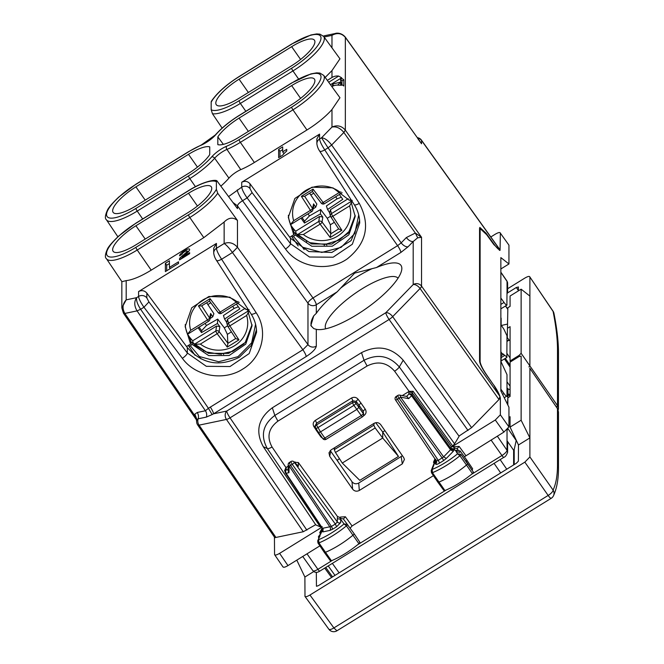 <?xml version="1.0" encoding="UTF-8"?>
<svg xmlns="http://www.w3.org/2000/svg" width="664" height="664" viewBox="0 0 664 664"><rect width="100%" height="100%" fill="white"/><g stroke="black" fill="none" stroke-linecap="round" stroke-linejoin="round"><path stroke-width="1" d="M223.361 144.37L217.825 136.884L217.825 144.644A27.846 7.951 145 0 0 239.065 137.157L291.654 104.638A27.846 7.951 145 0 0 314.454 79.149A27.846 7.951 145 0 0 291.654 85.598L239.065 118.109L248.369 131.406M217.825 136.884A27.846 7.951 145 0 1 239.065 118.109M209.733 154.621A27.846 7.951 145 0 1 188.501 173.387L135.912 205.906A27.846 7.951 145 0 1 113.104 212.347A27.846 7.951 145 0 1 135.912 186.858L188.501 154.338A27.846 7.951 145 0 1 209.733 146.852L209.733 154.621M319.625 150.844C319.907 151.898 321.625 151.583 324.762 149.906C321.617 145.076 319.89 141.44 319.591 139L321.542 137.788L331.975 127.065L331.975 109.51A38.014 10.865 145 0 1 306.951 129.978L254.37 162.489A38.014 10.865 145 0 1 240.775 169.644A11.62 3.32 145 0 0 228.939 178.126A38.014 10.865 145 0 1 221.004 186.02M331.975 109.51L339.96 97.741L323.7 75.389A37.566 10.732 145 0 1 292.957 109.834L240.368 142.353A2.424 0.457 -121.7 0 1 239.065 139.656A35.151 10.043 145 0 1 226.499 146.271A2.424 1.386 67 0 0 226.939 149.417L240.775 169.644M331.892 86.652L331.975 86.602A9.686 9.097 -0 0 1 338.657 85.191L341.645 85.241L341.645 84.618A9.686 9.097 -0 0 1 343.803 86.013L343.803 79.796A9.686 9.097 -0 0 0 341.645 78.41L341.645 77.788L330.473 84.693M341.645 77.788L338.657 76.086A9.686 9.097 -0 0 0 331.975 77.489L327.319 80.369M325.186 77.431L331.975 70.591L339.96 58.814L323.7 36.47A37.566 10.732 145 0 1 292.957 70.915L298.584 79.016M203.806 237.646L151.218 270.157L137.216 250.013A2.424 0.457 58.3 0 1 135.912 247.323L188.501 214.804A2.424 0.457 58.3 0 0 189.804 217.501L203.806 237.646L224.142 222.05C228.632 217.51 233.072 216.979 237.463 220.456L217.726 193.257A37.566 10.732 145 0 1 189.804 217.501L137.216 250.013A37.566 10.732 145 0 1 106.414 258.669L121.902 281.669L126.193 280.631L126.193 299.846L121.836 307.88L123.454 313.209M228.665 196.536L241.729 187.14A6.051 5.685 -0 0 1 249.996 188.601L249.996 183.779C247.655 181.172 244.9 180.666 241.729 182.251L319.591 134.111L319.591 139A6.051 5.685 180 0 0 316.861 143.748L316.861 143.748A6.051 5.685 180 0 0 316.869 143.98M278.639 149.392L282.681 146.885L282.681 151.857L286.732 149.358L286.732 151.01A15.737 4.499 145 0 0 282.681 155.168L278.639 157.667L278.639 149.392L279.967 151.292L279.967 156.845M331.975 127.065C337.113 124.799 341.562 125.803 345.322 130.086L343.844 132.468C340.184 128.019 336.225 126.226 331.975 127.065M331.975 47.849L331.975 35.366C337.113 32.478 341.562 33.142 345.322 37.358L345.322 37.358M245.838 111.303L240.368 103.435L292.957 70.915A2.424 0.457 -121.7 0 1 291.654 68.218L239.065 100.737A2.424 0.457 58.3 0 0 240.368 103.435A37.566 10.732 145 0 1 212.447 113.71L222.141 128.111M140.627 309.266L137.058 310.877L205.417 410.759L208.405 408.302L140.643 309.291L143.963 307.241C140.685 302.493 138.892 298.891 138.577 296.459L136.626 297.671C136.161 300.535 137.498 304.402 140.627 309.266L137.05 310.868C134.161 305.897 134.02 301.498 136.626 297.671L126.193 299.846C122.525 303.896 122.076 308.42 124.84 313.416L123.363 312.868M126.193 280.631C132.659 279.868 141 276.382 151.218 270.157M138.577 291.571L138.577 296.459A6.051 5.685 -0 0 1 146.844 297.92L146.844 293.106C144.503 290.5 141.756 289.985 138.577 291.571L216.439 243.431L216.439 248.319L224.142 243.555C229.105 241.679 233.545 242.916 237.463 247.265L232.408 252.461L302.884 349.762A6.051 1.137 58.3 0 1 306.187 356.543C312.329 352.501 315.699 349.04 316.296 346.151L316.296 329.327L313.757 328.605L310.843 325.559L313.757 315.815L316.296 313.325A53.867 15.388 145 0 1 317.342 311.848A53.867 15.388 145 0 1 337.204 291.82L354.651 273.12L376.463 267.542A53.867 15.388 145 0 1 401.587 270.53A53.867 15.388 145 0 1 396.333 280.673A53.867 15.388 145 0 1 356.842 314.686A53.867 15.388 145 0 1 317.351 329.51A53.867 15.388 145 0 1 316.296 329.327M169.42 267.434L178.525 261.807L178.525 263.459L165.377 271.584L165.377 263.309L169.42 260.803L169.42 267.434L170.225 268.588M185.945 252.71A3.029 0.863 145 0 0 187.065 250.934A3.029 0.863 145 0 0 184.343 251.797A3.029 0.863 145 0 0 182.06 254.229L179.529 255.798A6.051 1.726 145 0 1 184.094 250.917A6.051 1.726 145 0 1 189.547 249.199A6.051 1.726 145 0 1 187.29 252.743L182.06 257.341L189.647 252.652L189.647 253.681L179.529 259.939L179.529 258.786A2.399 0.689 145 0 1 180.467 257.516L185.945 252.71L186.476 253.465M249.996 183.779L290.475 238.26L290.475 243.68L309.49 257.009L333.154 257.209L352.36 244.211L359.705 223.013L359.49 219.178M350.858 199.407L349.397 200.32L332.971 187.879L312.038 187.165L294.882 198.461L288.3 217.294L293.77 234.707L289.712 237.222M233.031 202.537L237.463 205.865L307.971 303.207A6.051 1.66 144.1 0 1 313.001 297.97L397.603 245.655L328.074 147.856L324.762 149.906L359.29 203.383A6.051 1.718 147.1 0 1 354.236 204.637L319.708 151.168C318.156 148.91 317.209 146.437 316.869 143.748L316.861 138.909L319.591 134.111M237.289 189.879A9.686 1.818 58.3 0 0 242.567 200.727L247.116 197.922C243.837 193.166 242.045 189.572 241.729 187.14L241.729 182.251M135.912 247.323A35.151 10.043 145 0 1 106.547 253.457A35.151 10.043 145 0 1 135.912 223.278L188.501 190.767A2.424 0.457 -121.7 0 1 188.559 190.601C202.611 181.654 214.928 179.288 216.879 180.766L237.463 208.612L237.463 205.865C237.737 204.387 239.438 202.678 242.567 200.727L313.001 297.97A6.051 1.137 58.3 0 1 316.296 304.743L337.204 291.82M321.542 137.788C324.729 138.037 328.099 140.444 331.635 145.018L328.058 147.831L321.542 137.788M341.645 84.618L340.632 85.241L340.632 79.033L341.645 78.41M332.548 86.27L332.548 84.037L340.632 82.137L337.669 85.108M458.99 436.074L471.606 427.674L498.979 399.529L499.95 396.433L493.958 385.477L486.065 374.255C482.097 368.379 479.931 363.963 479.557 361L479.557 228.225L479.856 227.428L486.065 233.205L493.958 244.086C496.763 247.896 498.764 249.847 499.95 249.938L421.549 140.486A6.051 5.685 180 0 0 417.606 138.054M324.09 37.01L331.975 35.366L335.743 33.399M340.632 79.033L341.968 80.933L343.803 79.796M341.968 84.776L341.968 80.933M499.386 250.353L499.95 249.938M212.447 113.71L211.177 109.718L211.177 102.19A35.151 10.043 145 0 1 239.065 76.692A2.424 0.457 -121.7 0 1 239.123 76.534C226.258 84.701 216.995 92.96 211.326 101.318L211.177 102.19M123.471 313.234L196.428 419.831L194.461 415.141L196.76 419.955L198.138 418.81A6.051 4.831 -101.8 0 0 199.059 425.151L226.441 419.432A6.051 1.693 -34.4 0 0 230.026 417.847L389.112 319.475L468.029 430.488M196.627 420.528L196.76 419.955M315.657 524.701L303.299 531.731L275.917 537.45L273.942 536.18M146.844 293.106L187.331 347.579C202.055 363.996 219.411 367.209 239.389 357.224L251.307 345.396L256.462 329.759M247.713 308.735L246.244 309.64L229.819 297.198L208.886 296.484L191.73 307.781L185.148 326.613L190.618 344.027L186.559 346.542M216.472 260.163C216.763 261.218 218.473 260.911 221.61 259.234C218.464 254.403 216.746 250.76 216.439 248.319A6.051 5.685 180 0 0 213.717 253.067L213.717 248.228L216.439 243.431M224.142 222.05L224.142 243.555C226.15 244.726 228.897 247.689 232.408 252.461M288.367 215.285A33.291 31.283 180 0 0 293.77 230.4L293.77 234.707M249.996 188.601L252.079 192.601L247.116 197.922L285.512 249C298.742 267.6 328.514 272.306 347.397 258.777C366.603 243.24 370.562 224.772 359.29 203.383M216.879 180.766L216.381 181.778L216.381 189.306A35.151 10.043 145 0 1 188.501 214.804M217.726 193.257L216.381 189.306M340.632 82.137L341.968 84.037M332.548 84.037L333.735 85.739M499.95 396.433L421.549 286.142L421.549 237.314L417.689 237.803L415.332 233.031L421.549 237.314L345.322 130.086M417.689 237.803L413.191 241.513C410.85 241.696 408.567 240.376 406.335 237.571L401.189 242.858L331.635 145.018L343.852 132.476L345.346 130.119L345.346 37.383L420.08 141.515M500.083 249.913L421.441 140.129A6.051 1.768 -35.6 0 1 421.549 140.486L421.549 143.773L417.689 138.452M323.409 36.105L324.522 35.74M291.654 46.679A27.846 7.951 145 0 1 314.454 40.23A27.846 7.951 145 0 1 291.654 65.719L239.065 98.239A27.846 7.951 145 0 1 216.256 104.688A27.846 7.951 145 0 1 239.065 79.19L291.654 46.679L300.601 59.453M196.403 419.789L196.627 421.532A6.051 5.685 -0 0 1 196.967 419.656L194.867 414.162L194.461 415.141L124.849 313.433L123.379 312.902M185.214 324.613A33.291 31.283 180 0 0 190.618 339.727L190.618 344.027M237.463 220.456L237.48 247.29L232.458 252.527L221.61 259.234L256.138 312.702C268.613 330.996 262.255 357.655 242.692 369.118C223.743 381.46 195.233 376.363 182.359 358.319L143.963 307.241L148.927 301.921L146.844 297.92M135.912 244.825A27.846 7.951 145 0 1 113.104 251.266A27.846 7.951 145 0 1 135.912 225.777L188.501 193.265A27.846 7.951 145 0 1 211.31 186.816A27.846 7.951 145 0 1 188.501 212.306L135.912 244.825M359.606 220.423L351.073 240.65L331.809 252.461L308.818 251.548L290.475 238.26M338.814 462.957L337.221 460.169L339.503 458.758M384.921 430.679L382.721 432.032L375.708 422.702M210.264 407.032A6.051 1.137 58.3 0 1 213.559 413.813L212.156 414.552L208.405 408.302L302.884 349.762L307.971 344.608A6.051 5.685 180 0 0 316.296 346.151M194.867 414.162L197.216 412.477L205.417 410.759A6.051 4.831 -101.8 0 1 206.338 417.1L212.156 414.552M256.312 328.265L256.553 332.34L249.216 353.538L230.01 366.536L206.338 366.32L187.331 352.999L148.927 301.921M372.247 268.571A54.473 15.562 -35 0 0 340.765 288.035M398.06 278.158A44.189 12.624 -35 0 0 367.051 285.86A44.189 12.624 -35 0 0 329.767 316.645A44.189 12.624 -35 0 0 325.725 328.813M313.757 315.815A54.473 15.562 -35 0 0 311.557 326.489M338.872 463.049L337.221 460.169M334.614 447.719L334.249 449.686L335.478 452.491L342.275 463.057L382.721 438.041L398.475 456.425L382.721 432.032L382.721 438.041L375.168 427.948L373.799 425.226L374.206 423.25M342.275 463.057L359.788 480.346L398.475 456.425M182.06 257.341L182.567 258.064M187.538 251.606A6.051 1.726 145 0 1 188.933 251.042M282.681 149.607L279.967 151.292M282.681 151.857L283.96 153.683M166.706 270.763L166.706 265.21L169.42 263.533M165.377 263.309L166.706 265.21M316.321 572.351L316.446 586.196M316.57 586.279L318.421 585.631L516.368 463.248L518.385 461.173L518.476 444.971L510.068 427.085L510.076 416.726L508.948 417.424M325.758 567.454L332.564 576.891M507.985 428.703L516.758 441.328M313.732 571.563L304.892 577.033L296.791 560.142M518.476 444.971L529.897 437.908L529.897 456.948L524.842 462.144L548.157 495.444L333.884 627.928A6.051 1.967 -36 0 1 328.846 629.215L304.992 596.43L304.892 577.033M304.892 596.073C305.191 597.152 306.876 596.795 309.947 595.019L524.842 462.144M529.897 456.948L553.095 490.082A6.051 1.984 145 0 1 548.157 495.444A6.051 1.137 -121.7 0 0 551.195 498.315A6.051 1.137 -121.7 0 0 551.286 498.207A6.051 5.901 -154.9 0 0 553.095 490.082C556.034 483.807 557.503 475.316 557.503 464.617L558.474 467.705L558.474 411.962L557.503 408.684L529.897 368.346L529.897 437.908L521.132 420.237L521.132 356.111L519.115 356.535L510.076 362.121L510.076 396.441L507.852 397.819L507.852 405.023M521.132 420.237L510.068 427.085M557.503 464.617L557.469 408.559L529.739 368.122M507.852 397.819L507.47 404.251M510.076 395.852L507.943 394.989L506.989 393.86M558.466 411.962L557.362 408.476M490.812 236.965L495.294 234.193C498.365 232.417 500.05 232.068 500.349 233.139L508.948 245.141L508.948 263.973L500.855 268.978M274.439 537.068L274.556 554.415C274.854 555.486 276.539 555.137 279.61 553.361L287.977 565.595C284.906 567.371 283.221 567.72 282.922 566.649M493.742 385.178L486.629 374.853C482.662 368.985 480.487 364.561 480.122 361.598L480.122 229.653L480.421 228.856L486.629 234.633L493.842 244.584L500.058 250.361L500.349 233.139L508.948 245.141M493.842 385.12C497.817 390.996 499.984 395.412 500.349 398.375L500.349 414.809L508.948 426.902L508.948 407.231L500.855 390.93L500.855 257.607L508.948 263.973M507.022 293.886L507.62 292.475L507.022 291.28L506.873 305.141L500.855 308.868M507.022 304.751C506.864 305.697 505.86 304.925 504.026 302.452L500.855 298.012M321.766 527.299L279.61 553.361M277.909 421.15L274.838 415.432L364.021 360.286C377.708 353.505 389.469 355.713 399.305 366.935A6.051 1.66 144.3 0 1 394.615 371.209C386.954 362.444 377.783 360.71 367.101 366.005L277.909 421.15C268.513 428.272 266.554 436.887 272.049 446.988A6.051 1.693 145.9 0 1 267.31 448.54L320.297 526.884L322.223 526.668M320.297 526.884L315.782 524.884L263.309 446.723C255.101 431.459 258.105 418.478 272.323 407.796L361.515 352.65C377.592 344.608 391.494 347.131 403.214 360.22L459.123 436.256L454.608 443.834L451.976 446.814L451.196 446.449L412.137 392.582L413.099 391.287L409.115 391.37L402.276 395.595M500.349 414.809L495.294 420.005L503.893 432.098L508.948 426.902M503.893 432.098L464.377 456.782M433.434 475.656L352.069 525.963L350.086 528.187M319.89 545.858L287.977 565.595M495.294 420.005L451.96 446.797M330.24 450.557L352.02 481.757C353.879 483.907 356.111 484.338 358.726 483.052L402.401 455.728M288.143 466.169L285.952 467.531L284.574 470.751L285.537 470.859M322.87 529.357L321.783 531.059L322.563 528.162L321.899 528.577L319.724 532.628L320.87 532.047M454.334 446.689L459.148 446.424L457.147 448.615L454.168 447.951L454.334 446.689L451.976 446.814M434.92 458.865L433.492 462.285L434.605 461.712M288.051 469.556L286.25 469.938A2.424 2.274 -0 0 0 285.537 473.05A2.424 0.656 -33.8 0 0 285.57 473.183A2.424 0.656 -33.8 0 0 286.118 473.258L322.505 528.32L331.436 526.452L335.328 524.045L337.345 521.97L337.345 518.675L340.682 519.298L340.068 517.92L340.566 517.04L339.868 517.464L337.461 516.501L298.368 462.526L294.426 462.277M340.566 517.04L345.38 516.766L352.069 525.963M329.684 456.243L352.609 489.127C354.46 491.302 356.701 491.742 359.315 490.455L402.309 463.879L404.426 459.413L403.679 457.554L380.729 424.678C378.878 422.503 376.637 422.063 374.023 423.358L331.062 449.918L328.987 452.79L329.684 456.243L330.738 451.478M340.4 518.31L343.388 518.974L345.38 516.766M507.022 429.716L507.039 450.292A6.084 1.735 145 0 1 501.951 455.521L471.49 474.353M506.848 357.423L506.989 335.793L503.993 329.369L500.855 324.621M500.855 389.154L503.993 393.553C505.835 396.034 506.831 396.798 506.989 395.852L504.283 397.836M506.989 395.852L506.989 374.62L501.079 361.847L501.229 352.202M501.079 352.601L506.989 357.024M272.323 407.796L274.838 415.432C262.786 424.553 260.28 435.592 267.31 448.54L263.309 446.723M322.098 529.606L319.982 534.503M453.844 447.553L453.67 447.104M454.168 447.951L454.45 449.038L451.113 448.416L451.196 446.449M443.959 490.306L444.93 490.538C454.068 486.704 463.231 481.06 472.419 473.598L473.407 472.162L460.891 454.317A2.216 0.631 145 0 1 459.911 455.745L466.501 465.057A36.321 10.375 145 0 1 438.871 482.089A2.424 0.689 145 0 1 437.817 482.164L443.959 490.613M435.468 459.679L431.202 470.61M340.068 517.92L339.868 517.464M435.858 459.289L435.916 460.359M297.771 465.555L294.268 462.269A2.424 1.818 -45.6 0 0 293.969 461.82A2.424 2.424 0 0 0 290.973 461.505M315.483 425.948A2.424 0.689 -32.9 0 0 313.881 426.562L316.454 430.546L317.085 430.214M315.35 420.378L316.67 423.134L315.591 424.827L315.417 426.686A2.424 2.307 5.2 0 1 316.504 424.96L320.504 431.89L356.917 409.381L358.933 407.306L358.933 405.131L363.258 411.331A2.424 0.672 145.1 0 1 365.3 409.265L360.95 403.031L358.933 405.131L356.103 401.355L352.791 400.799A2.424 0.457 58.3 0 0 351.472 398.043L315.35 420.378C313.101 422.072 312.611 424.13 313.881 426.562M351.472 398.043C354.012 396.773 356.219 397.172 358.087 399.23L356.103 401.355L355.912 403.264L363.258 413.481L363.258 411.331L363.656 414.734A2.424 2.274 180 0 0 363.258 413.481A2.424 0.689 -35 0 1 361.241 415.556L353.912 405.372A2.424 0.639 -36.8 0 0 355.912 403.264A2.424 2.307 5.7 0 0 352.609 402.641A2.424 0.457 58.3 0 0 353.912 405.372L317.807 427.699A2.424 0.664 147.2 0 1 315.798 428.214A2.424 0.664 147.2 0 1 315.765 428.089A2.424 2.307 5.2 0 1 315.417 426.686A2.424 2.424 0 0 0 315.798 428.214L318.512 432.438L320.504 431.89L324.829 438.066L361.241 415.556A2.424 0.457 58.3 0 0 362.511 416.793A2.424 2.424 0 0 0 363.656 414.734M322.629 528.536A2.424 2.274 180 0 1 322.878 529.532A2.424 2.274 180 0 0 322.878 529.532A2.424 2.274 180 0 1 321.783 531.441L320.687 534.08L319.409 535.408L320.123 535.657L317.691 540.82L317.956 542.978A2.216 0.631 -35 0 0 317.956 542.986L324.298 552.398A2.424 0.689 -35 0 0 324.306 552.406A2.424 0.689 -35 0 0 325.368 552.315A36.321 10.375 -35 0 0 352.999 535.176A2.424 0.689 -35 0 0 354.053 533.632A2.424 0.689 -35 0 0 354.053 533.624L343.388 518.974M354.061 533.64L359.888 542.289L358.917 543.716C349.779 551.186 340.615 556.872 331.427 560.773L330.44 560.557M507.62 443.071L507.039 440.365M195.042 355.281L188.858 346.251L190.427 345.927L191.996 344.309L208.679 355.58L229.188 355.506L245.738 344.135L252.054 325.758L247.531 309.972L249.1 309.648M188.858 345.122L188.858 346.251M304.145 249.598L302.502 247.191L321.816 252.428L341.138 247.348L354.8 233.504L358.718 214.953M223.677 354.468L223.262 353.879M320.687 534.08L318.471 536.479L318.737 538.919M201.009 358.933L199.349 356.518L218.663 361.747L237.994 356.676L251.656 342.832L255.574 324.273M406.617 396.4L408.808 394.159A2.424 2.274 -0 0 1 412.137 394.773L451.113 448.798A2.424 2.274 -0 0 0 454.45 449.412L455.546 450.707L456.226 450.225L460.119 450.931L459.604 452.35L456.11 451.57L457.579 453.802L460.891 454.317L467.572 463.497A2.424 0.689 145 0 1 466.501 465.057L472.419 473.598M473.407 472.162L466.277 461.521L466.784 460.094L460.102 450.914M444.93 490.538L432.438 472.677A36.113 10.317 145 0 0 459.911 455.745L457.579 453.802A33.69 9.628 145 0 1 432.173 469.448L432.438 472.677A2.216 0.631 145 0 1 431.476 472.743A2.216 0.631 145 0 1 431.467 472.735L437.817 482.164M436.397 461.024A2.424 2.274 -0 0 1 435.559 463.92L435.559 460.633L432.173 469.448L431.226 470.535L431.467 472.735M317.956 542.986A2.216 0.631 -35 0 0 318.936 542.911A36.113 10.317 -35 0 0 346.409 525.863L344.06 523.938L347.372 524.444L354.053 533.624M436.646 462.019L436.273 460.808L438.29 460.384L397.437 399.305L399.106 398.276L442.183 457.977A2.424 0.457 -121.7 0 1 443.494 460.667L439.601 463.074L438.29 460.384L443.627 456.865L400.525 397.13A2.424 1.353 -79.5 0 0 399.57 395.097A2.424 2.424 0 0 0 397.852 395.42A2.424 0.457 58.3 0 0 399.106 398.276A2.424 0.647 -35.8 0 0 400.525 397.13L408.684 398.641L411.531 395.711L450.532 449.76L443.627 456.865L446.349 458.417L443.494 460.667M408.684 398.641L406.899 396.458L399.57 395.097M323.102 528.552L322.97 531.872L329.883 530.428A2.424 1.934 78.2 0 0 330.008 527.108L289.139 466.004A2.424 1.809 -178.5 0 1 288.184 464.518L288.027 470.618L288.973 472.66L286.118 473.258A2.424 1.934 -101.8 0 1 286.25 469.938L286.126 467.414M288.184 464.509A2.424 2.424 0 0 1 289.33 462.517L290.998 461.488A2.424 0.457 58.3 0 0 292.243 464.344A2.424 0.647 -35.8 0 0 294.268 462.269L337.345 521.97A2.424 2.274 180 0 0 340.682 522.585L340.682 519.298L344.06 523.938A33.69 9.628 145 0 1 318.662 539.691L318.936 542.911L331.427 560.773M358.917 543.716L346.409 525.863A2.216 0.631 -35 0 0 347.372 524.444M451.113 448.416L450.532 449.76L453.263 451.321L446.349 458.417M190.618 342.483L191.996 342.192L191.996 344.309M199.349 356.518L190.427 345.927M292.011 235.795L292.011 236.932L298.186 245.946M302.502 247.191L293.579 236.6L295.148 234.99L311.831 246.253L332.332 246.186L348.882 234.807L355.207 216.439L350.683 200.653L352.252 200.32M292.011 236.932L293.579 236.6M350.683 200.653L350.683 199.524M221.12 354.734L221.12 354.086M396.74 396.773C395.786 396.142 396.026 396.989 397.437 399.305A2.424 0.656 -33.8 0 1 395.453 399.852A2.424 0.656 -33.8 0 1 395.42 399.728M289.877 462.849C289.097 462.625 289.33 463.464 290.575 465.373A2.424 0.656 146.2 0 1 289.139 466.004L288.973 472.66M329.883 530.428L332.739 529.15L331.436 526.452L290.575 465.373L292.243 464.344L335.328 524.045L336.631 526.743L340.682 522.585M320.123 535.657L317.674 540.878M247.531 308.843L247.531 309.972M191.996 342.192L208.396 353.281L228.623 353.397L245.215 342.524L252.038 324.654M295.148 234.99L295.148 232.873L293.77 233.164M326.829 245.141L326.231 244.311M324.264 245.406L324.264 244.501M295.148 232.873L311.557 243.954L331.792 244.061L348.376 233.172L355.182 215.294M472.112 470.187L472.627 468.767L466.792 460.111M516.194 440.514L513.928 450.79L513.621 450.242L513.621 464.941M506.981 395.985L508.126 397.645M507.346 441.178L513.621 450.242M507.022 430.579L507.578 429.16M506.989 381.742L510.076 386.207M510.076 367.084L504.449 358.9M501.129 360.959L501.079 361.531M501.129 318.131L501.129 325.045M506.989 353.505L510.076 357.962M509.08 340.134L506.989 341.421M507.288 324.14L501.411 325.46M508.649 339.52L508.649 340.391L506.989 340.765M518.41 290.857L518.352 286.914M507.852 307.739L507.288 337.569L507.852 307.739L510.076 306.37L510.068 296.019L521.132 289.18L521.132 353.306L519.115 355.381L519.696 356.211M507.288 337.569L509.28 340.424L510.076 339.935M518.385 287.047L516.368 287.471L507.562 292.915M556.457 407.065L557.503 405.662L557.503 349.737C557.503 339.022 556.034 326.256 553.095 311.441L529.897 277.029L529.897 296.078L521.132 289.18M507.62 288.74L524.842 278.083C527.913 276.307 529.598 275.958 529.897 277.029L553.029 311.142A6.051 1.486 -34 0 1 553.095 311.441L553.95 313.35A6.051 6.051 0 0 0 553.029 311.142M507.852 328.033L510.076 326.655L510.076 360.975L519.115 355.381M510.076 389.735L507.943 388.888L506.989 387.759M510.616 361.789L510.076 360.975M529.897 296.078L529.897 365.632L528.942 366.926M510.076 394.707L507.943 393.86L506.989 392.739M558.432 409.14L558.474 352.816L557.503 349.737M558.2 410.061L558.466 408.543L557.503 405.662L521.132 353.306M210.114 318.537L212.77 316.769L213.899 313.674L206.695 302.792M217.692 319.085L206.496 325.493L201.615 330.713L201.499 332.598L217.46 323.468L217.692 319.085L224.299 327.842L227.387 334.357L231.404 331.867M232.699 306.345L234.143 308.403L223.453 315.524L224.59 319.06L226.54 322.082M234.143 308.403L238.334 306.768M236.425 304.037L239.828 308.901L224.59 319.06M198.096 327.734L201.499 332.598M187.621 334.191A35.557 33.416 180 0 0 192.734 340.765L216.539 326.049L219.842 326.63L217.46 323.468M212.77 316.769L210.621 313.458L209.558 317.973A2.424 0.705 147.1 0 1 207.492 319.907L190.709 330.282L187.406 334.241M201.657 305.888L209.5 301.058L201.557 305.963L198.411 305.897L207.492 319.907A2.424 0.457 -121.7 0 0 208.77 321.135A2.424 0.457 -121.7 0 0 208.828 321.002A2.424 2.241 -166.7 0 0 209.849 319.633L210.911 315.151L210.621 313.458M245.257 308.287L227.47 319.284L226.731 322.364M248.153 311.018L228.532 323.152A2.424 2.291 164.7 0 0 227.802 326.281A2.424 0.705 -32.9 0 0 227.827 326.348A2.424 0.705 -32.9 0 0 229.86 325.858A2.424 0.457 58.3 0 1 228.532 323.152L227.47 319.284M227.876 326.397L235.712 338.507L238.94 339.868L229.86 325.858L246.643 315.483L248.651 311.947M227.387 334.357L227.876 343.346L227.262 347.098L238.94 339.868M219.842 326.63L219.128 331.643A2.424 2.208 -171.9 0 0 215.833 331.004A2.424 0.457 58.3 0 0 217.161 333.71L200.379 344.085L194.411 344.251L193.282 343.686L192.734 340.765M209.492 301.066L218.265 312.686A2.424 0.672 -37 0 1 218.224 312.611L209.5 301.049L210.09 298.667L220.191 312.055A2.424 0.457 -121.7 0 0 221.469 313.284A2.424 0.457 -121.7 0 0 221.527 313.151M209.849 319.633A2.424 2.241 -166.7 0 0 209.558 317.973L201.715 305.872M239.248 302.294L221.469 313.284A2.424 2.424 0 0 1 218.265 312.686A2.424 0.672 -37 0 0 220.191 312.055L236.982 301.68L238.202 301.531M293.571 230.109L294.268 229.678M313.068 208.969L315.724 207.201L316.852 204.105L309.64 193.224M320.646 209.517L309.449 215.924L304.56 221.145L304.452 223.029L320.413 213.899L320.646 209.517L327.252 218.273L330.34 224.781L334.357 222.299M335.652 196.768L337.096 198.835L326.406 205.956L327.543 209.492L329.493 212.505M337.096 198.835L341.288 197.2M339.379 194.469L342.782 199.333L327.543 209.492M301.049 218.166L304.452 223.029M290.616 224.698A35.557 33.416 180 0 0 295.688 231.196L319.492 216.481L322.795 217.053L320.413 213.899M315.724 207.201L313.574 203.889L312.512 208.405A2.424 0.705 147.1 0 1 310.445 210.339L293.662 220.714L290.359 224.673M313.873 205.566L313.574 203.889M348.218 198.719L330.423 209.716L329.684 212.795M351.148 201.424L331.485 213.584A2.424 2.291 164.7 0 0 330.755 216.713A2.424 0.705 -32.9 0 0 330.78 216.779A2.424 0.705 -32.9 0 0 332.813 216.29A2.424 0.457 58.3 0 1 331.485 213.584L330.423 209.716M330.83 216.829L338.665 228.947L341.894 230.3L332.813 216.29L349.596 205.915L351.638 202.312M330.34 224.781L330.83 233.778L330.216 237.521L341.894 230.3M322.795 217.053L322.082 222.075A2.424 2.208 -171.9 0 0 318.786 221.436A2.424 0.457 58.3 0 0 320.114 224.142L303.332 234.517L297.364 234.682L296.235 234.118L295.688 231.196M313.043 189.099L301.365 196.32L304.51 196.395L312.453 191.489L313.043 189.099L323.144 202.487A2.424 0.457 -121.7 0 0 324.422 203.715A2.424 0.457 -121.7 0 0 324.48 203.582M301.365 196.32L310.445 210.339A2.424 0.457 -121.7 0 0 311.723 211.567A2.424 0.457 -121.7 0 0 311.781 211.434A2.424 2.241 -166.7 0 0 312.512 208.405L304.668 196.303M342.126 192.767L324.422 203.715A2.424 2.424 0 0 1 321.218 203.118L312.445 191.489L321.177 203.043A2.424 0.672 -37 0 0 321.218 203.118A2.424 0.672 -37 0 0 323.144 202.487L339.935 192.112L341.022 191.979M135.912 184.36A2.424 0.457 -121.7 0 1 135.971 184.202L188.559 151.683A2.424 0.457 58.3 0 0 188.501 151.84L135.912 184.36A35.151 10.043 145 0 0 106.547 214.538A35.151 10.043 145 0 0 135.912 208.405L188.501 175.885A2.424 0.457 58.3 0 0 189.804 178.583L195.432 186.684M228.939 178.126L214.646 158.223A2.424 1.519 -139 0 0 211.741 156.845A35.151 10.043 145 0 1 188.501 175.885M211.741 156.845A14.483 4.142 145 0 1 226.499 146.271M239.065 115.611A2.424 0.457 -121.7 0 1 239.123 115.453C229.412 121.537 221.486 128.044 215.327 134.966A2.424 1.519 41 0 1 215.825 134.659A35.151 10.043 145 0 1 239.065 115.611L291.654 83.1A35.151 10.043 145 0 1 321.011 76.966A35.151 10.043 145 0 1 291.654 107.136L239.065 139.656M215.825 134.659A14.483 4.142 145 0 1 201.067 145.233A2.424 1.386 -113 0 1 201.449 144.901L188.559 151.683M188.501 151.84A35.151 10.043 145 0 1 201.067 145.233M135.912 208.405A2.424 0.457 58.3 0 0 137.216 211.094A37.566 10.732 145 0 1 106.414 219.751L117.885 236.791M291.654 83.1A2.424 0.457 -121.7 0 1 291.703 82.942L239.123 115.453M291.654 107.136A2.424 0.457 58.3 0 0 292.957 109.834L306.951 129.978M254.37 162.489L240.368 142.353A37.566 10.732 145 0 1 226.939 149.417A12.068 3.445 145 0 0 214.646 158.223A37.566 10.732 145 0 1 189.804 178.583L137.216 211.094L142.685 218.962M291.654 85.598L300.601 98.38M188.501 154.338L197.449 167.12M145.217 200.146L135.912 186.858M331.975 77.489L331.975 70.591M338.657 76.086L328.688 82.245M124.849 313.433L137.058 310.877M331.643 145.026L328.058 147.831M293.77 231.96L294.492 233.014M239.065 100.737A35.151 10.043 145 0 1 211.177 109.718M291.654 68.218A35.151 10.043 145 0 0 321.011 38.047A35.151 10.043 145 0 0 291.654 44.181A2.424 0.457 -121.7 0 1 291.703 44.023L239.123 76.534M275.925 537.45L199.059 425.151A6.051 1.693 -34.4 0 1 197.681 424.952L274.265 536.844M256.138 312.702A6.051 1.718 147.1 0 1 251.083 313.956L216.555 260.487C215.003 258.23 214.057 255.756 213.717 253.075A6.051 5.685 180 0 0 213.717 253.299M135.912 223.278A2.424 0.457 -121.7 0 1 135.971 223.121L118.781 235.961C112.05 242.41 108.207 246.908 107.253 249.473C105.086 254.461 104.804 257.524 106.414 258.669M285.512 249A6.051 1.635 -36.9 0 0 290.475 243.68L252.079 192.601M237.48 247.29L307.971 344.608L307.971 303.207A6.051 5.685 180 0 0 316.296 304.743L316.296 313.325M188.501 190.767A35.151 10.043 145 0 1 216.381 181.778M343.852 132.476L415.332 233.031L406.335 237.571M376.463 267.542L400.898 252.436A6.051 1.137 58.3 0 0 397.603 245.655L401.189 242.858A6.051 3.22 44.2 0 0 408.053 246.8L413.191 241.513L413.191 284.565A6.051 5.685 180 0 1 421.549 286.142A6.051 1.668 144.6 0 1 420.055 288.508L498.979 399.537M306.187 356.543L213.559 413.813L226.731 411.066L385.817 312.702A6.051 3.22 44.2 0 1 392.673 316.645L471.606 427.674M392.673 316.645L420.055 288.508A6.051 3.22 -135.8 0 0 413.191 284.565L385.817 312.702A6.051 1.137 58.3 0 0 389.112 319.475A6.051 1.668 144.6 0 0 392.673 316.645M291.654 44.181L239.065 76.692M303.299 531.731L226.441 419.432A6.051 4.831 78.2 0 1 226.731 411.066A6.051 1.137 58.3 0 0 230.026 417.847L306.876 530.129M206.338 417.1L198.138 418.81A6.051 4.831 -101.8 0 0 197.216 412.477M182.359 358.319A6.051 1.635 -36.9 0 0 187.331 352.999L187.331 347.579M408.053 246.8L400.898 252.436M248.369 92.479L239.065 79.19M190.618 341.279L191.34 342.333M188.501 193.265L197.449 206.039M145.217 239.065L135.912 225.777M334.249 449.686L373.799 425.226M335.478 452.491L375.168 427.948M179.529 258.786L180.093 259.591M180.467 257.516L181.372 258.802M324.721 568.094L331.568 577.506M328.846 629.215A6.051 6.051 0 0 0 336.922 630.8L333.884 627.928L309.947 595.019M507.943 397.379L507.943 394.989M553.494 495.734C556.88 488.281 558.54 478.927 558.474 467.697L558.474 467.796M500.855 272.165L506.939 281.021A6.084 1.735 145 0 1 507.039 281.37L507.039 291.297M506.939 281.021L507.611 283.204A3.635 3.411 -0 0 0 507.039 281.37L500.855 272.373M274.556 537.989L275.361 537.491M499.486 398.906L500.349 398.375M479.557 230.001L480.122 229.653M479.665 361.88L480.122 361.598M500.855 304.402L504.026 302.452M507.62 283.204A3.635 3.411 -0 0 1 507.62 283.221L507.62 292.409M272.049 446.988L285.943 467.522M285.155 471.623L284.574 470.751M319.724 532.628L320.33 533.541M459.148 446.424L465.837 455.62M457.944 449.835L457.147 448.615L458.036 449.835M433.492 462.285L434.065 463.132M394.615 371.209L409.115 391.37M358.087 399.23L360.95 403.031M363.332 415.938L363.913 415.589C366.213 413.838 366.669 411.738 365.3 409.265M316.454 430.546L320.795 436.779L322.646 438.34M332.357 560.383L317.898 569.322A6.084 1.735 145 0 1 312.918 570.733L302.734 556.465M312.918 570.733C314.786 572.791 317.077 572.924 319.791 571.131A3.635 0.681 58.3 0 1 317.898 569.322L307.009 553.826M446.125 490.04L357.722 544.696M503.885 457.305A3.635 0.681 -121.7 0 1 503.843 457.338A3.635 0.681 -121.7 0 1 501.951 455.521L491.061 440.024M507.586 452.582A3.635 3.411 0 0 0 507.62 452.142A3.635 3.411 0 0 1 507.62 452.142A3.635 3.411 0 0 0 507.039 450.292L497.319 436.157M452.682 446.009L413.099 391.287M403.214 360.22L399.305 366.935L454.608 443.834M502.59 394.424L503.993 393.553M501.079 355.647L503.519 354.144M501.079 357.63L504.557 355.481M367.101 366.005L364.021 360.286L361.515 352.65M402.309 463.879L401.205 456.791M359.315 490.455L358.726 483.052M352.609 489.127L352.02 481.757M322.878 529.532L285.57 473.183A2.424 2.424 0 0 1 285.155 471.83L285.155 469.639L286.25 467.738M321.899 528.577L322.389 528.826M408.808 391.967L412.137 392.582L412.137 394.773A2.424 0.647 144.2 0 1 411.531 395.711A2.424 1.286 44.2 0 0 408.808 394.159L408.933 391.486M295.04 461.903L295.04 462.874M298.368 462.526L298.368 466.286M337.345 518.675L337.461 516.501M316.67 423.134L352.791 400.799L352.609 402.641L316.504 424.96L316.67 423.134M320.795 436.779L321.343 436.472M203.4 350.849L203.4 351.314M321.783 531.441L322.97 531.872M332.739 529.15L336.631 526.743M455.546 450.707L456.824 450.449L456.11 451.57M454.45 449.412L453.263 451.321M439.601 463.074C437.144 464.501 435.791 464.783 435.559 463.92M318.521 432.455L322.845 438.63A2.424 0.689 145 0 0 324.829 438.066A2.424 0.457 58.3 0 0 326.107 439.302L362.511 416.793M326.107 439.302A2.424 2.424 0 0 1 322.845 438.63A2.424 0.689 145 0 1 322.812 438.489M306.552 241.364L306.552 241.995M506.748 469.191L500.15 459.629M500.689 472.942L494.091 463.372M339.121 572.833L332.349 563.379M507.761 309.299L505.495 305.996M518.41 290.566L516.368 287.471M507.943 388.888L507.943 393.86M207.965 304.51L210.778 302.767M205.052 323.434L206.496 325.493M224.299 327.842L227.569 325.825M199.092 327.12L201.615 330.713M227.885 343.346L235.703 338.507L227.827 326.348A2.424 2.424 0 0 1 227.495 325.551M216.539 326.049L215.833 331.004L194.411 344.251M227.876 343.238L219.128 331.643A2.424 0.672 143 0 1 217.161 333.71L227.262 347.098M198.411 305.897L210.09 298.667M200.379 344.085A29.05 27.299 180 0 0 244.327 335.702A29.05 27.299 180 0 0 246.643 315.483M236.982 301.68A29.05 27.299 180 0 0 193.025 310.063A29.05 27.299 180 0 0 190.709 330.282M293.455 229.943L294.127 229.528M310.91 194.942L313.732 193.199M308.005 213.866L309.449 215.924M327.252 218.273L330.523 216.256M302.045 217.551L304.56 221.145M330.838 233.778L338.657 228.939M319.492 216.481L318.786 221.436L297.364 234.682M330.83 233.67L322.082 222.075A2.424 0.672 143 0 1 320.114 224.142L330.216 237.521M304.61 196.32L312.429 191.481M303.332 234.517A29.05 27.299 180 0 0 347.28 226.133A29.05 27.299 180 0 0 349.596 205.915M339.935 192.112A29.05 27.299 180 0 0 295.978 200.495A29.05 27.299 180 0 0 293.662 220.714M135.971 184.202L118.781 197.042C112.05 203.491 108.207 207.99 107.253 210.554C105.086 215.543 104.804 218.605 106.414 219.751M215.327 134.966L201.449 144.901M323.7 75.389L319.932 73.073L316.653 72.849L310.868 73.903L291.703 82.942M121.836 281.569L121.836 307.88M335.669 33.416C334.905 33.424 340.624 31.723 345.222 37.01L420.113 141.556M293.77 231.836L294.567 232.998M323.7 36.47L319.932 34.154L316.653 33.93L310.868 34.984L291.703 44.023M135.971 223.121L188.559 190.601M324.464 35.756L335.702 33.407M196.627 421.532A6.051 6.051 0 0 0 197.681 424.952M359.714 223.004C359.68 216.439 357.854 210.314 354.236 204.637M421.441 140.129A6.051 6.051 0 0 0 417.316 137.647M324.497 35.748L323.376 36.072M256.561 332.332C256.536 325.767 254.71 319.641 251.083 313.956M190.618 341.163L191.415 342.317M187.065 250.934L187.929 252.162M553.477 495.776A6.051 6.051 0 0 1 551.195 498.315L336.922 630.8M274.647 554.747L283.013 566.981M479.557 229.387L480.429 228.848M501.079 360.984L506.856 357.415M359.888 542.297L354.053 533.632M507.62 442.888L507.62 452.142C506.64 455.122 505.387 456.857 503.843 457.33L319.791 571.14M436.306 460.932L395.453 399.852A2.424 2.424 0 0 1 396.176 396.458M297.879 465.663L293.961 461.82M330.448 560.848L324.306 552.406M396.192 396.449L397.852 395.42M514.202 449.536L514.202 464.584M334.988 575.389L328.215 565.927M507.769 309.117L505.594 305.938M510.076 365.266L505.329 358.361M553.95 313.342C556.947 328.423 558.457 341.578 558.474 352.816M226.457 321.766L227.528 325.667M187.953 334.009L208.77 321.135A2.424 2.424 0 0 0 209.882 319.5M244.061 343.861L232.832 351.339L219.46 354.161L205.973 351.903L194.403 344.915M329.41 212.189L330.473 216.099M330.448 215.983A2.424 2.424 0 0 0 330.78 216.779L338.665 228.947M313.864 205.583L312.802 210.065M290.907 224.44L311.723 211.567A2.424 2.424 0 0 0 312.835 209.924M350.526 230.192L339.379 240.019L324.92 244.452L309.847 242.667L296.974 234.99"/></g></svg>
